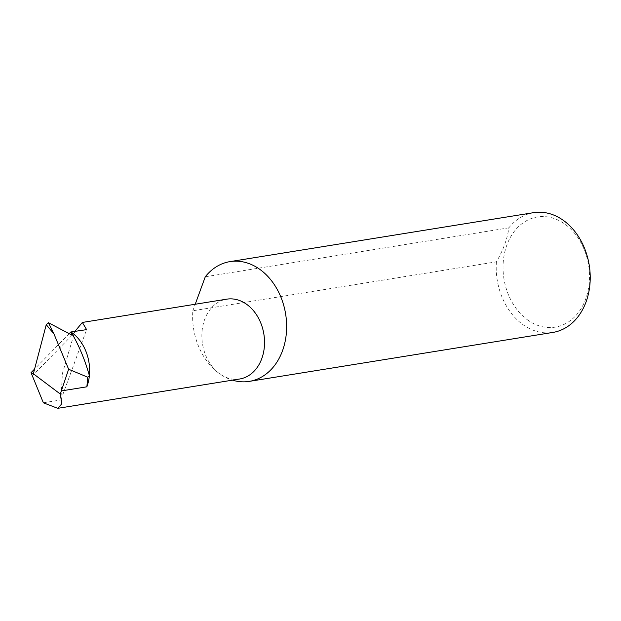 <?xml version="1.0" encoding="UTF-8"?>
<svg xmlns="http://www.w3.org/2000/svg" width="621" height="621" viewBox="0 0 621 621"><rect width="100%" height="100%" fill="white"/><g stroke="black" fill="none" stroke-linecap="round" stroke-linejoin="round"><path stroke-width="0.47" stroke-dasharray="3.1 2.33" d="M43.354 402.788L60.874 399.963L62.418 373.469L74.799 331.529M533.563 212.669A60.656 46.598 -99.2 0 0 508.863 227.829C507.404 238.767 503.251 250.1 496.42 261.821L192.836 310.772A60.656 46.598 -99.2 0 0 220.331 374.253A40.435 31.066 80.8 0 1 202.042 331.42A40.435 31.066 80.8 0 1 226.766 299.159M528.525 320.591A55.805 42.872 80.8 0 1 506.852 245.109A55.805 42.872 80.8 0 1 564.047 223.521A55.805 42.872 80.8 0 1 585.712 299.004A55.805 42.872 80.8 0 1 528.525 320.591M496.42 261.821A60.656 46.598 -99.2 0 0 523.914 325.303A60.656 46.598 -99.2 0 0 552.869 332.429M239.636 379.004A40.435 31.066 80.8 0 1 220.331 374.253A60.656 46.598 -99.2 0 0 232.479 380.161M69.195 333.663L34.597 369.037M72.106 335.208L33.705 374.479M60.874 399.963L86.614 329.627M508.863 227.829L205.279 276.772M192.836 310.772L195.227 304.251"/><path stroke-width="0.93" d="M74.799 331.529L82.36 322.446L86.614 329.627L70.841 331.979L72.106 335.208L48.368 322.687L46.249 324.698L33.355 373.757L60.291 394.04L68.628 369.247L53.98 333.966L46.249 324.698M82.36 322.446L226.766 299.159A40.435 31.066 80.8 0 1 246.071 303.917A40.435 31.066 80.8 0 1 264.36 346.751A40.435 31.066 80.8 0 1 239.636 379.004L57.753 408.331L61.821 403.79L60.291 394.04M232.479 380.161A60.656 46.598 -99.2 0 0 249.293 381.379L552.869 332.429A60.656 46.598 -99.2 0 0 589.95 284.053A60.656 46.598 -99.2 0 0 562.525 219.795A60.656 46.598 -99.2 0 0 533.563 212.669L229.98 261.62A60.656 46.598 -99.2 0 0 205.279 276.772L195.227 304.251M249.293 381.379A60.656 46.598 -99.2 0 0 286.366 333.003A60.656 46.598 -99.2 0 0 258.941 268.746A60.656 46.598 -99.2 0 0 229.98 261.62M70.841 331.979L69.195 333.663M34.597 369.037L31.05 372.67L33.705 374.479L33.355 373.757M48.368 322.687L53.98 333.966M57.753 408.331L43.354 402.788L31.05 372.67M87.732 377.195L89.377 375.705A40.435 31.066 80.8 0 1 86.87 386.813L87.732 377.195L68.628 369.247M71.167 332.119A40.435 31.066 80.8 0 1 89.377 375.705C85.03 359.955 78.96 345.423 71.167 332.119M86.87 386.813L61.487 390.904"/></g></svg>
